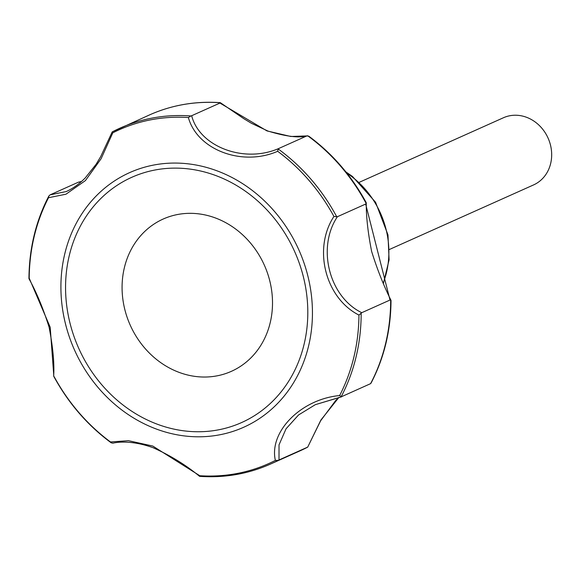 <?xml version="1.0" encoding="UTF-8"?>
<svg xmlns="http://www.w3.org/2000/svg" width="579" height="579" viewBox="0 0 579 579"><rect width="100%" height="100%" fill="white"/><g stroke="black" fill="none" stroke-linecap="round" stroke-linejoin="round"><path stroke-width="0.87" d="M50.091 194.862L66.151 191.577C72.722 188.653 79.062 184.136 85.164 178.028L96.107 164.291L100.623 156.728L112.21 131.918L112.796 132.844L101.122 158.704L85.431 180.576L65.977 194.204L48.527 197.714L48.86 196.006L50.091 194.862L78.346 182.211L81.444 181.553M112.246 131.896A184.05 162.055 65.9 0 1 120.019 128.133A184.05 162.055 65.9 0 1 190.882 115.966L191.671 115.72C199.451 146.639 243.954 163.604 278.571 148.579L306.827 135.927L290.817 136.485L266.999 130.926L219.926 103.069L220.331 102.758A184.05 162.055 65.9 0 0 149.505 114.924C171.797 105.023 195.405 100.941 220.331 102.664L243.962 118.789L251.402 123.269L267.896 131.035C286.149 136.579 299.242 138.178 307.159 135.819M191.671 115.72L219.926 103.069M278.571 148.579L278.181 148.969A184.05 162.055 65.9 0 1 336.717 216.763L337.405 216.712C316.699 247.595 329.053 296.861 361.759 312.696L361.173 313.181A184.05 162.055 65.9 0 1 341.074 396.904L370.589 383.653A184.05 162.055 65.9 0 0 390.666 300.023L390.854 300.877L390.666 300.023L390.007 300.038L365.66 204.054L366.181 203.511A184.05 162.055 65.9 0 0 307.71 135.79L306.827 135.927L308.824 136.203C332.505 153.732 351.619 175.85 366.167 202.556M365.805 202.158L366.181 203.511L366.275 202.918C366.123 216.351 367.911 232.526 371.638 251.438C377.197 269.293 383.653 285.599 391.006 300.349M341.125 396.919L315.323 404.67L298.54 414.969L286.033 428.815L279.02 444.875L279.006 459.965L278.246 460.319A184.05 162.055 65.9 0 1 270.473 464.083L299.965 450.875A184.05 162.055 65.9 0 0 307.695 447.133L320.904 420.021L338.918 397.397M279.006 459.965L307.261 447.306M113.071 443.116L111.233 442.855L110.488 441.958L128.451 440.684L152.762 446.04L199.784 475.721L199.603 476.249L199.784 475.721A182.884 161.027 65.9 0 0 275.365 460.406C268.844 431.768 300.971 399.17 339.634 395.544L341.559 396.832M361.759 312.696L390.007 300.038M48.527 197.714A182.884 161.027 65.9 0 0 29.203 278.181L50.192 327.244L53.775 375.453M361.173 313.181L358.951 315.077C325.391 298.149 312.711 248.717 333.931 216.452L336.717 216.763M278.181 148.969L277.667 151.293C242.181 166.788 197.33 149.975 188.378 117.537L190.882 115.966M370.589 383.653L371.153 382.922C384.181 357.836 390.803 330.356 391.028 300.487M315.323 404.67L341.306 396.919M278.246 460.319L275.365 460.406M156.88 424.052A134.357 118.297 -114.1 0 0 303.258 276.328A134.357 118.297 -114.1 0 0 99.899 199.444A134.357 118.297 -114.1 0 0 156.88 424.052M178.795 372.261A83.434 73.468 -114.1 0 0 269.691 280.526A83.434 73.468 -114.1 0 0 143.404 232.78A83.434 73.468 -114.1 0 0 178.795 372.261M337.405 216.712L365.66 204.054M389.457 249.462L533.541 184.933A36.81 32.41 -114.1 0 0 548.074 138.091A36.81 32.41 -114.1 0 0 503.448 117.747L359.371 182.269M111.233 442.855C87.487 425.297 68.329 403.136 53.76 376.357L54.231 376.806A182.884 161.027 65.9 0 0 110.488 441.958M112.796 132.844A182.884 161.027 65.9 0 1 188.378 117.537M155.737 428.807A139.503 122.835 -114.1 0 0 307.724 275.423A139.503 122.835 -114.1 0 0 96.57 195.593A139.503 122.835 -114.1 0 0 155.737 428.807M358.951 315.077A182.884 161.027 65.9 0 1 339.634 395.544M277.667 151.293A182.884 161.027 65.9 0 1 333.931 216.452M383.226 282.936A85.895 75.625 -114.1 0 0 346.843 173.114M78.614 182.117L81.487 181.509M299.965 450.875L307.702 447.126L320.65 420.759L335.61 400.603L338.99 397.382M383.421 283.37L389.095 259.805L387.973 234.9L375.547 202.216L352.473 176.457L345.873 171.898M112.804 443.203C116.886 442.117 131.874 440.026 153.124 447.733C170.523 455.55 186.011 465.089 199.574 476.336C224.529 478.073 248.159 473.991 270.473 464.083M149.505 114.924L112.232 131.903M28.95 278.622C29.16 248.681 35.797 221.142 48.86 196.006M53.659 375.974C54.477 363.46 52.957 347.205 49.099 327.215C43.15 308.339 36.448 292.185 28.979 278.752"/></g></svg>
